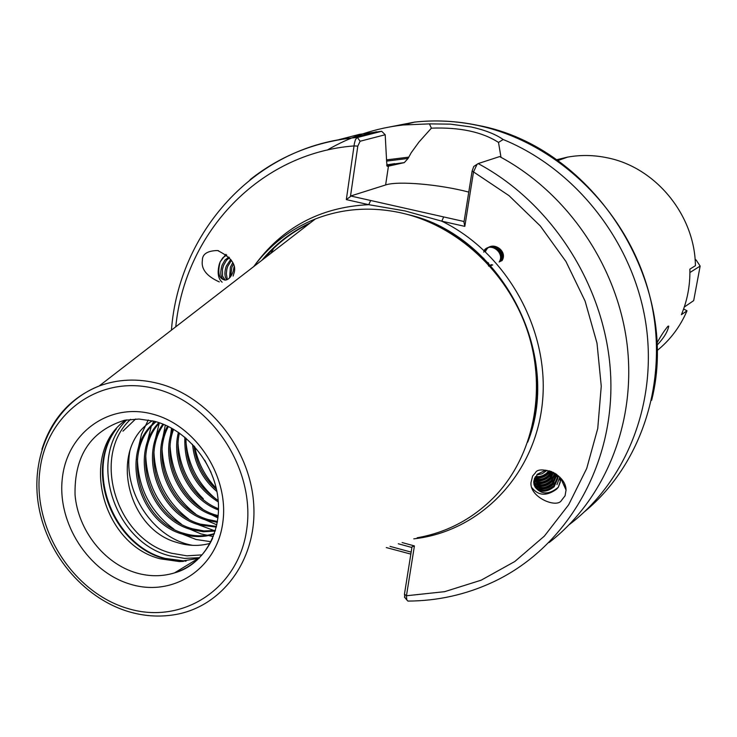 <?xml version="1.0" encoding="UTF-8"?>
<svg xmlns="http://www.w3.org/2000/svg" width="737" height="737" viewBox="0 0 737 737"><rect width="100%" height="100%" fill="white"/><g stroke="black" fill="none" stroke-linecap="round" stroke-linejoin="round"><path stroke-width="1.11" d="M656.814 345.423C663.687 338.246 667.667 331.816 668.763 326.132L668.008 326.178C664.663 330.093 660.914 335.823 656.741 343.378M532.003 487.848C538.544 495.881 546.743 496.314 556.601 489.156L558.278 487.268L561.216 478.599M561.576 500.285L565.067 495.808L566.053 490.059C565.786 472.813 538.176 465.369 535.431 472.804L532.648 475.964L530.999 482.551C529.498 497.521 557.2 508.733 561.576 500.285M535.458 476.59L539.171 476.599L542.801 475.605L546.228 473.569L548.945 470.731M549.802 470.98L548.107 473.145C544.192 476.876 539.825 478.276 535.016 477.355M547.038 470.326L542.1 473.799L536.693 474.96M545.712 470.16L537.411 474.195L533.726 481.795L534.887 486.779C541.151 494.785 548.945 494.951 558.278 487.268L560.267 482.21L559.899 477.152M555.818 477.106C550.336 485.324 543.141 488.087 534.242 485.397C539.254 491.754 545.758 491.883 553.745 485.784L557.31 477.64L556.868 474.545L556.444 475.724M556.979 474.628L557.734 478.571L554.16 486.715C546.476 492.684 540.055 492.703 534.887 486.779M533.846 483.914C539.235 489.027 545.463 488.742 552.529 483.048L556.048 473.974M556.389 474.204L556.499 475.844L552.943 483.979C545.564 489.81 539.235 489.958 533.957 484.439M533.708 482.32C539.3 486.227 545.168 485.563 551.313 480.331L554.795 473.191M555.265 473.467L551.727 481.252C545.279 486.65 539.272 487.194 533.726 482.873M533.864 480.598C539.41 483.343 544.818 482.348 550.106 477.622L553.22 472.334M553.791 472.629L550.511 478.543C544.947 483.444 539.364 484.338 533.781 481.197M534.399 478.718C539.604 480.34 544.44 479.078 548.899 474.923L551.294 471.496M551.995 471.772L549.314 475.835C544.569 480.192 539.521 481.372 534.168 479.382M233.104 276.08L234.348 272.054C236.199 264.132 230.607 256.946 217.562 250.516C207.346 250.783 202.279 254.081 202.371 260.401C200.98 269.014 206.636 276.191 219.322 281.93M222.132 282.216C218.078 278.687 217.139 272.681 219.304 264.187L220.16 261.847L225.9 254.339M234.09 266.711L233.187 271.354C231.381 276.568 228.857 279.48 225.605 280.088L224.674 280.078C220.63 278.365 219.755 273.418 222.067 265.237L224.932 260.087L228.885 257.047M229.502 257.738L226.406 260.354L223.486 265.56L222.454 269.327L222.537 276.108L225.227 280.115M231.436 260.354L227.669 266.49L226.83 269.291L226.333 273.842L227.153 278.337M226.803 279.802C224.499 276.697 224.315 272.156 226.25 266.177L230.773 259.36M233.362 264.224L231.833 267.42L230.644 276.587M229.548 277.895L230.414 267.107L232.726 262.704M390.039 546.375L411.154 552.114M210.073 543.372C199.248 546.347 188.175 546.043 176.852 542.432C126.359 528.89 108.026 446.926 152.366 420.79M135.599 419.031L122.941 431.173M199.276 558.222L179.202 561.53L160.463 558.849C101.89 544.781 78.444 452.721 125.76 420.026M549.111 542.552C605.114 499.364 636.455 422.734 627.113 344.538C617.588 266.398 567.499 192.836 499.631 156.585L478.147 163.586L476.968 164.526L473.513 171.896L464.817 226.379L441.776 221.174L405.092 210.948L368.721 204.674L346.326 199.607L354.405 143.346L355.446 139.652L357.021 137.598L381.683 131.269L385.193 134.742L386.722 162.997L387.515 166.359L404.3 162.619L408.086 158.437L411.191 152.743L418.985 142.02L431.385 128.155L429.441 123.88L450.436 124.138L471.238 126.976C484.937 130.044 495.577 134.217 503.15 139.505C575.339 168.966 632.199 240.916 645.4 320.65C658.491 400.44 627.353 480.644 569.379 524.532M253.814 266.508C269.899 244.905 290.396 229.06 315.325 218.99C342.521 208.414 371.116 206.378 401.103 212.882L406.87 214.292C461.998 228.958 510.345 276.209 528.503 334.11C546.568 392.056 533.081 455.632 495.706 495.476C473.873 518.268 447.663 532.381 417.096 537.798M214.292 533.947L212.431 534.555C202.961 537.347 193.158 537.255 183.025 534.261C137.386 522.671 118.62 450.067 155.599 421.619M156.078 421.748C120.177 450.74 139.293 522.017 184.361 533.487C194.485 536.472 204.278 536.573 213.739 533.772L214.421 533.56M159.533 422.835C129.896 454.425 150.726 517.973 192.495 528.788L204.085 530.944L215.407 530.483M215.232 531.055L203.357 531.746L191.187 529.544C148.902 518.636 128.284 453.881 158.916 422.633M163.669 424.392C139.938 457.391 161.725 513.984 200.519 524.154L216.485 526.411M216.31 527.13L199.22 524.901C159.957 514.629 138.28 456.94 162.96 424.107M168.377 426.502C150.256 459.897 172.449 510.068 208.414 519.594L217.47 521.474M217.323 522.34L207.134 520.331C170.717 510.704 148.561 459.501 167.575 426.115M173.61 429.303C160.869 462.256 183.043 506.255 216.199 515.099L218.207 515.651M218.115 516.665L214.937 515.826C181.32 506.872 159.118 461.869 172.716 428.787M179.423 433.034C172.412 462.753 190.947 498.166 218.539 508.788M218.53 509.986C189.824 499.741 170.496 462.79 178.428 432.343M186.019 438.156C185.549 465.176 196.282 485.95 218.198 500.469M218.318 501.952C195.001 487.157 183.854 465.572 184.876 437.188M194.006 445.885C196.189 463.287 203.698 477.825 216.512 489.488M216.945 491.579C202.546 479.243 194.421 463.49 192.55 444.328M211.068 472.445L204.729 460.174M410.841 554.095L386.299 547.563M327.164 150.118C350.416 136.474 375.769 128.091 403.222 124.977L429.441 123.88M656.907 350.738C670.108 340.098 680.15 326.786 687.013 310.793L681.403 314.681C687.409 300.318 690.237 285.136 689.869 269.152L695.424 265.679C694.88 215.02 655.469 167.142 607.048 157.755C593.755 154.982 580.581 154.779 567.508 157.128L556.546 159.772M226.756 255.03L222.823 257.757L220.16 261.847C217.249 273.307 219.064 279.387 225.605 280.088M683.614 308.969L687.013 310.793M402.116 542.552L414.415 545.924L406.455 595.754L406.787 599.881L407.92 601.079C437.603 600.95 465.885 594.658 492.758 582.184C564.229 548.991 612.908 469.266 610.853 380.854C608.78 292.506 554.943 204.619 478.147 163.586M337.131 140.141L359.278 134.392L381.683 131.269M565.325 485.959L564.56 486.77M503.15 139.505L498.507 142.425L500.994 157.322M386.796 159.837L408.28 157.193M192.725 545.352C153.462 538.719 122.324 491.874 129.933 450.491M210.966 541.704L196.097 539.502L181.634 533.818M174.033 529.24C150.634 512.049 138.427 488.622 137.395 458.967M137.966 449.552L141.513 434.111L148.266 419.97M213.306 536.582L200.989 533.91L189.105 528.871M181.357 524.118C158.86 507.268 146.985 484.504 145.742 455.844M146.239 446.207L151.168 426.714M151.84 425.12L153.738 421.122M215.259 530.99L196.447 523.989M188.561 519.041C166.967 502.542 155.433 480.46 153.978 452.785M154.392 442.928L159.284 423.13M216.835 524.836L203.679 519.17M195.655 514.021C174.945 497.89 163.761 476.48 162.112 449.8M162.435 439.713L165.337 425.092M217.968 517.964L210.8 514.408M202.62 509.046C182.813 493.283 171.979 472.564 170.136 446.889M170.358 436.553L171.574 428.16M203.292 498.783C188.064 483.73 179.653 465.489 178.059 444.043M178.179 433.448L178.28 432.25M216.217 499.235C198.198 484.255 188.082 464.936 185.881 441.27M216.263 488.345C205.024 476.553 197.848 462.661 194.706 446.668M385.193 134.742L360.117 141.246L357.813 146.11L350.434 196.576L350.711 195.996L464.07 221.524M468.769 192.09C439.574 184.379 397.888 180.722 385.626 184.959L350.711 195.996M464.817 226.379L463.969 222.159L472.131 170.984L473.771 166.442L477.447 164.038M498.507 142.425C482.145 131.886 459.777 127.133 431.385 128.155M404.945 597.689L404.447 594.197L412.001 546.826L414.415 545.924M411.891 547.499L398.284 543.759M472.131 170.984L509.037 195.674L540.258 225.909L565.942 261.497L585.095 301.092L597.007 343.202L601.254 386.197L597.744 428.483L586.707 468.474L568.66 504.762L544.376 536.094L514.85 561.483L481.187 580.176L444.632 591.673L406.455 595.754L404.447 594.197M357.813 146.11L354.147 145.917C259.387 153.056 185.07 232.588 175.775 326.795M413.789 538.848C479.861 531.589 535.163 475.172 542.395 402.724C549.922 330.388 506.863 252.763 441.776 221.174L443.692 216.927M350.434 196.576L346.326 199.607M253.777 266.545C281.691 227.705 320.005 207.079 368.721 204.674L370.711 200.492M483.721 258.263L483.923 259.102M501.971 260.714C508.714 250.488 490.575 239.359 485.628 251.28M487.931 262.584L488.622 263.173M491.312 264.638L492.721 264.988M501.031 261.147C507.618 251.243 490.381 239.94 484.918 251.179M490.354 265.071L491.772 265.431M500.091 261.58C506.844 251.335 488.668 240.179 483.702 252.128M499.152 262.022C505.195 253.113 490.824 241.579 484.089 250.396M488.447 265.956L489.865 266.306M556.96 484.642L559.834 477.097M536.158 488.428C544.892 490.612 551.856 487.737 557.052 479.796M557.669 478.442L558.434 475.789M535.163 483.389C543.418 484.762 549.894 481.768 554.592 474.425M534.012 480.681C541.944 482.053 548.3 479.253 553.082 472.27M534.555 478.304C540.94 478.893 546.338 476.563 550.76 471.293M684.277 307.053L693.683 300.622L700.15 266.066L689.915 272.533M695.166 260.474L696.078 259.912L695.111 259.7M700.15 266.066L696.078 259.912M130.891 584.377C88.514 572.234 56.85 522.938 62.369 477.981C67.26 432.868 109.039 402.31 152.513 414.083C196.06 425.175 229.502 476.728 222.786 522.717C216.724 568.89 173.167 597.182 130.891 584.377M197.848 558.692L174.512 572.898C201.92 565.491 222.325 534.067 217.931 497.926C213.877 462.007 185.429 428.925 154.162 421.223L138.961 419.04L124.424 420.283C90.706 430.933 74.253 455.779 75.045 494.813C77.929 530.124 104.184 563.63 136.483 572.953C149.537 576.666 162.214 576.647 174.512 572.898C191.786 567.195 204.49 555.643 212.625 538.25M202.039 554.869L186.922 555.836L171.629 553.257C116.492 539.889 90.531 456.249 130.532 419.344M199.414 557.697L184.6 558.406L169.657 555.799C113.885 542.22 87.04 458.046 126.782 419.85M186 561.17L165.217 558.416C113.111 545.472 84.451 469.957 116.372 428.897M197.184 560.019L194.973 560.442M183.43 561.391L164.591 558.628C113.351 545.85 84.479 472.279 114.732 430.887M382.973 128.275L414.535 122.112C435.263 119.855 456.166 120.923 477.226 125.318C556.011 141.753 626.072 208.884 648.569 291.447C671.094 374.028 644.074 462.67 584.727 511.561M407.92 214.578C500.607 235.315 563.077 354.009 527.701 442.145M263.422 259.083C276.32 243.919 291.732 232.017 309.641 223.385M263.901 258.715C276.67 243.781 291.88 232.035 309.531 223.477M429.155 222.03C503.076 251.326 551.276 342.898 533.588 420.422M416.985 217.351C501.731 242.362 557.9 349.08 530.548 433.098M261.893 260.272C275.306 244.168 291.483 231.676 310.424 222.777M41.926 449.312C51.71 418.625 70.77 397.529 99.099 386.022C117.791 379.094 137.497 378.228 158.215 383.443C208.442 396.22 250.516 449.257 253.721 504.477C257.287 559.733 222.058 607.196 174.291 614.75C159.081 617.219 143.816 616.169 128.496 611.609C82.351 597.753 44.883 551.829 38.011 501.796C31.074 451.836 55.8 402.863 99.099 386.022L315.325 218.99M127.833 608.513C73.378 592.668 32.833 529.488 39.743 471.68C45.851 413.669 99.412 373.834 155.719 388.823C212.127 402.918 255.61 469.865 246.711 529.387C238.659 589.149 182.15 625.216 127.833 608.513M250.119 179.644C279.599 156.336 313.538 142.444 351.927 137.976L357.353 137.46L360.117 141.246M270.995 253.242L273.363 248.645M386.851 165.936L394.627 163.642L386.63 164.931L404.3 162.619M386.87 161.071L408.086 158.437M564.864 484.651L564.017 485.554M563.667 482.136L562.911 483.122M561.705 479.197L561.345 479.667M388.454 166.074L385.626 184.959M566.053 490.059L561.226 479.409M557.734 478.571L557.31 477.64M556.499 475.844L556.085 474.923M217.562 250.516L218.585 250.746M179.202 561.53L182.979 561.419M403.222 124.977L414.535 122.112C435.392 119.827 456.396 120.886 477.53 125.29M212.431 534.555L213.739 533.772M557.752 160.62L567.508 157.128M376.377 131.776L351.927 137.976C253.648 147.805 178.722 232.671 171.435 330.148M273.574 248.452L271.17 253.104M561.741 479.243L561.364 479.723M271.806 250.175L263.984 258.65M477.631 125.308C594.206 146.525 681.071 283.653 651.646 400.283M404.42 597.062L406.787 599.881M473.771 166.442L476.968 164.526"/></g></svg>
